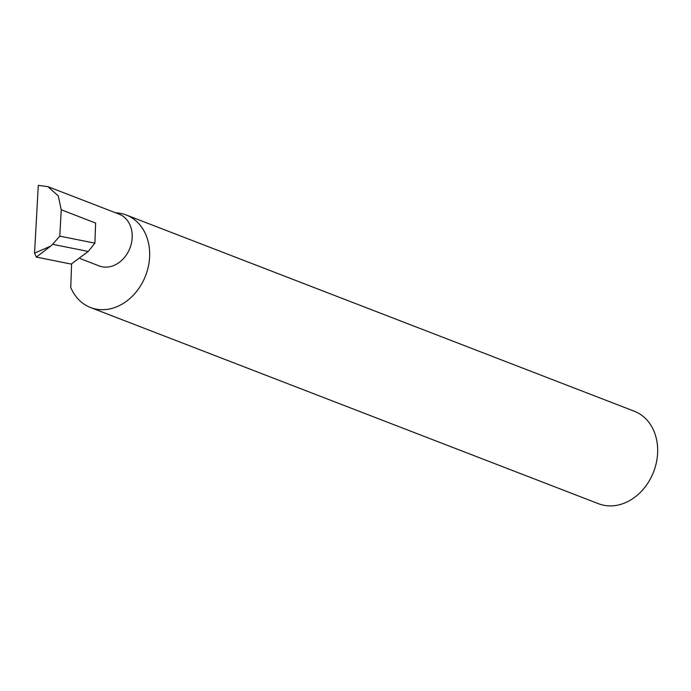 <?xml version="1.0" encoding="UTF-8"?>
<svg xmlns="http://www.w3.org/2000/svg" width="691" height="691" viewBox="0 0 691 691"><rect width="100%" height="100%" fill="white"/><g stroke="black" fill="none" stroke-linecap="round" stroke-linejoin="round"><path stroke-width="1.04" d="M80.234 258.615L99.124 265.914A27.744 22.328 -68.9 0 0 108.176 266.985A27.744 22.328 -68.9 0 0 131.54 242.688A27.744 22.328 -68.9 0 0 119.12 214.158L47.834 186.622L58.251 195.847L61.249 209.779L59.789 236.132L52.611 244.312L88.258 251.455L71.19 264.083L36.329 257.095L50.702 246.1L34.55 253.122L38.29 185.361L47.834 186.622M115.717 212.845A49.588 39.914 111.1 0 1 126.246 214.996L634.243 411.205A49.588 39.914 111.1 0 1 656.45 462.21A49.588 39.914 111.1 0 1 614.696 505.639A49.588 39.914 111.1 0 1 598.51 503.722L90.512 307.512A49.588 39.914 111.1 0 1 70.758 287.447L71.588 263.893M126.246 214.996A49.588 39.914 111.1 0 1 148.453 266A49.588 39.914 111.1 0 1 106.699 309.43A49.588 39.914 111.1 0 1 90.512 307.512M61.249 209.779L95.608 223.055L94.9 243.172L88.258 251.455M94.9 243.172L59.789 236.132M52.611 244.312L50.702 246.1M34.55 253.122L36.329 257.095"/></g></svg>
